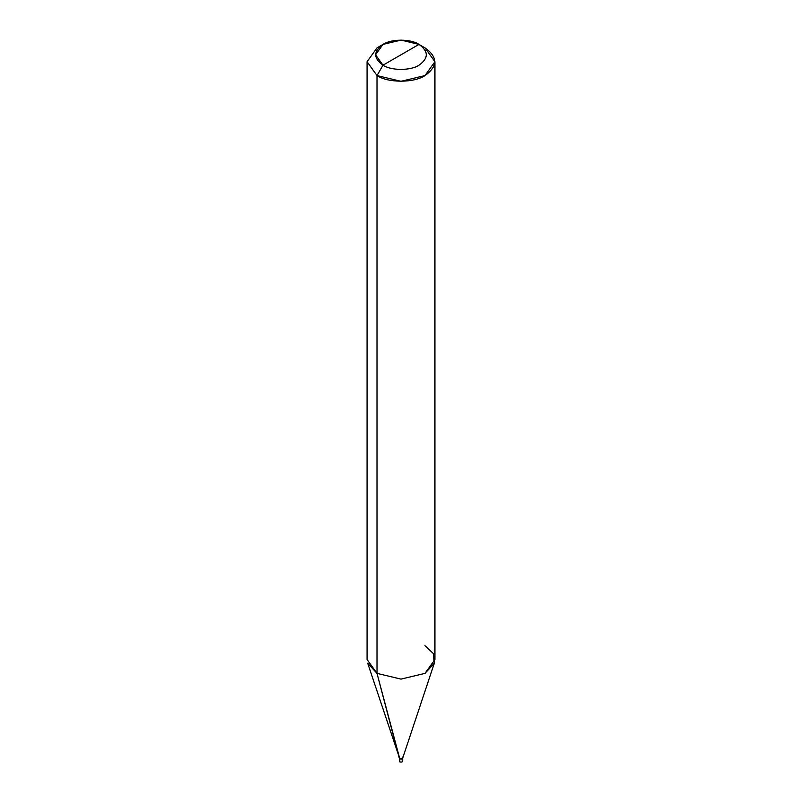 <?xml version="1.0" encoding="UTF-8"?>
<svg xmlns="http://www.w3.org/2000/svg" width="802" height="802" viewBox="0 0 802 802"><rect width="100%" height="100%" fill="white"/><g stroke="black" fill="none" stroke-linecap="round" stroke-linejoin="round"><path stroke-width="1.2" d="M402.203 757.489C402.945 758.842 402.143 759.304 399.797 758.872L399.797 761.9L399.797 758.872C402.143 759.304 402.945 758.842 402.203 757.489C402.945 758.842 402.143 759.304 399.797 758.872L367.687 663.234L377.01 673.379L399.797 758.872C402.143 759.304 402.945 758.842 402.203 757.489M399.797 760.517L399.797 761.9C402.143 762.331 402.945 761.87 402.203 760.517C402.945 761.87 402.143 762.331 399.797 761.9L399.336 757.93M399.306 758.181L377.01 673.379L377.01 75.568L401 81.303L424.99 75.568L434.925 61.714L424.99 47.869L418.995 44.401C428.699 51.328 428.699 58.255 418.995 65.183C410.895 70.787 391.105 70.787 383.005 65.183L418.995 44.401L401 40.1L383.005 44.401L375.557 54.787L383.005 65.183L377.01 75.568L377.01 673.379L367.075 659.525L367.075 61.714L377.01 75.568L367.075 61.714L377.01 47.869L367.075 61.714M383.005 65.183C373.301 58.255 373.301 51.328 383.005 44.401C391.105 38.797 410.895 38.797 418.995 44.401L383.005 65.183C391.105 70.787 410.895 70.787 418.995 65.183C428.699 58.255 428.699 51.328 418.995 44.401L424.99 47.869C437.932 57.102 437.932 66.335 424.99 75.568C414.193 83.037 387.807 83.037 377.01 75.568L383.005 65.183M434.925 61.714L434.925 659.525L424.99 673.379L401 679.114L377.01 673.379L401 679.114L424.99 673.379L434.313 663.234L402.694 758.181L402.203 757.048C402.945 758.411 402.143 758.872 399.797 758.441C402.143 758.872 402.945 758.411 402.203 757.048M434.313 663.234L433.25 653.44L424.99 645.68M402.694 761.208L402.694 758.181M377.01 47.869L383.005 44.401M424.99 47.869L418.995 44.401"/></g></svg>
